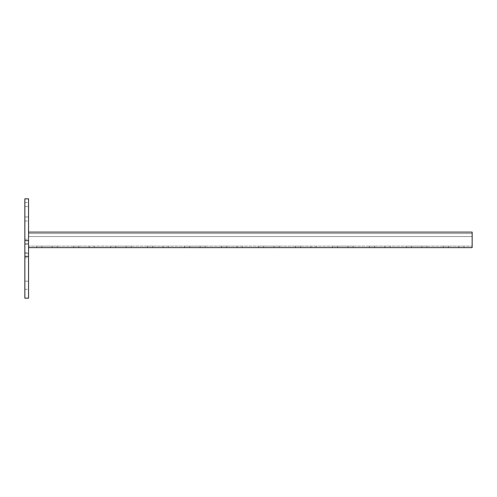 <?xml version="1.0" encoding="UTF-8"?>
<svg xmlns="http://www.w3.org/2000/svg" width="497" height="497" viewBox="0 0 497 497"><rect width="100%" height="100%" fill="white"/><g stroke="black" fill="none" stroke-linecap="round" stroke-linejoin="round"><path stroke-width="0.37" stroke-dasharray="2.48 1.86" d="M24.85 289.285L28.546 289.285L28.546 281.153L28.546 289.285L24.85 289.285L24.85 281.153L24.85 289.285M24.85 252.569L28.546 252.569L28.546 244.431L28.546 252.569L24.85 252.569L24.85 244.431L24.85 252.569M24.85 240.66L24.85 198.837L28.546 198.837L28.546 240.66L24.85 240.66L24.85 256.34L28.546 256.34L28.546 240.66M28.546 256.34L28.546 298.163L24.85 298.163L24.85 256.34M24.85 253.669L24.85 239.25L24.85 257.738L24.85 253.669L28.546 253.669L28.546 239.25L28.546 257.738L28.546 253.669L24.85 253.669M24.85 216.947L24.85 202.534L24.85 221.016L24.85 216.947L28.546 216.947L28.546 202.534L28.546 221.016L28.546 216.947L24.85 216.947M24.85 244.431L28.546 244.431L24.85 244.431M24.85 281.153L28.546 281.153L24.85 281.153M464.018 246.152L458.843 246.152L464.018 246.152L464.018 247.63L458.843 247.63L464.018 247.63M427.047 246.152L421.872 246.152L427.047 246.152L427.047 247.63L421.872 247.63L427.047 247.63M390.083 246.152L384.908 246.152L390.083 246.152L390.083 247.63L384.908 247.63L390.083 247.63M353.118 246.152L347.943 246.152L353.118 246.152L353.118 247.63L347.943 247.63L353.118 247.63M316.148 246.152L310.973 246.152L316.148 246.152L316.148 247.63L310.973 247.63L316.148 247.63M279.184 246.152L274.009 246.152L279.184 246.152L279.184 247.63L274.009 247.63L279.184 247.63M242.213 246.152L237.038 246.152L242.213 246.152L242.213 247.63L237.038 247.63L242.213 247.63M205.249 246.152L200.074 246.152L205.249 246.152L205.249 247.63L200.074 247.63L205.249 247.63M168.284 246.152L163.109 246.152L168.284 246.152L168.284 247.63L163.109 247.63L168.284 247.63M131.314 246.152L126.139 246.152L131.314 246.152L131.314 247.63L126.139 247.63L131.314 247.63M94.349 246.152L89.174 246.152L94.349 246.152L94.349 247.63L89.174 247.63L94.349 247.63M57.379 246.152L52.204 246.152L57.379 246.152L57.379 247.63L52.204 247.63L57.379 247.63M28.546 232.105L472.15 232.105L28.546 232.105L28.546 244.307L28.546 233.584L472.15 233.584L472.15 244.307L472.15 232.105L472.15 233.584L472.15 232.105L472.15 233.584L472.15 232.105L28.546 232.105L28.546 233.95L28.546 233.584L472.15 233.584L472.15 247.63L472.15 244.307L472.15 247.63L28.546 247.63L28.546 244.307L28.546 246.152L472.15 246.152L28.546 246.152L28.546 244.307L28.546 247.63M472.15 236.541L28.546 236.541L472.15 236.541M78.824 246.152L89.174 246.152L73.649 246.152L78.824 246.152L78.824 247.63L89.174 247.63L73.649 247.63L78.824 247.63L78.824 246.152M41.854 246.152L52.204 246.152L36.679 246.152L41.854 246.152L41.854 247.63L52.204 247.63L36.679 247.63L41.854 247.63L41.854 246.152M115.789 246.152L126.139 246.152L110.614 246.152L115.789 246.152L115.789 247.63L110.614 247.63L126.139 247.63L115.789 247.63L115.789 246.152M152.753 246.152L163.109 246.152L147.578 246.152L152.753 246.152L152.753 247.63L147.578 247.63L163.109 247.63L152.753 247.63L152.753 246.152M189.724 246.152L200.074 246.152L184.549 246.152L189.724 246.152L189.724 247.63L184.549 247.63L200.074 247.63L189.724 247.63L189.724 246.152M226.688 246.152L237.038 246.152L221.513 246.152L226.688 246.152L226.688 247.63L221.513 247.63L237.038 247.63L226.688 247.63L226.688 246.152M263.658 246.152L274.009 246.152L258.483 246.152L263.658 246.152L263.658 247.63L258.483 247.63L274.009 247.63L263.658 247.63L263.658 246.152M300.623 246.152L310.973 246.152L295.448 246.152L300.623 246.152L300.623 247.63L295.448 247.63L310.973 247.63L300.623 247.63L300.623 246.152M337.587 246.152L347.943 246.152L332.412 246.152L337.587 246.152L337.587 247.63L332.412 247.63L347.943 247.63L337.587 247.63L337.587 246.152M374.558 246.152L384.908 246.152L369.383 246.152L374.558 246.152L374.558 247.63L369.383 247.63L384.908 247.63L374.558 247.63L374.558 246.152M411.522 246.152L421.872 246.152L406.347 246.152L411.522 246.152L411.522 247.63L406.347 247.63L421.872 247.63L411.522 247.63L411.522 246.152M448.493 246.152L458.843 246.152L443.318 246.152L448.493 246.152L448.493 247.63L443.318 247.63L458.843 247.63L448.493 247.63L448.493 246.152M28.546 233.584L472.15 233.584L28.546 233.584M24.85 206.597L28.546 206.597L24.85 206.597M24.85 243.319L28.546 243.319L24.85 243.319M458.843 247.63L458.843 246.152L458.843 247.63M421.872 247.63L421.872 246.152L421.872 247.63M384.908 247.63L384.908 246.152L384.908 247.63M347.943 247.63L347.943 246.152L347.943 247.63M310.973 247.63L310.973 246.152L310.973 247.63M274.009 247.63L274.009 246.152L274.009 247.63M237.038 247.63L237.038 246.152L237.038 247.63M200.074 247.63L200.074 246.152L200.074 247.63M163.109 247.63L163.109 246.152L163.109 247.63M126.139 247.63L126.139 246.152L126.139 247.63M89.174 247.63L89.174 246.152L89.174 247.63M52.204 247.63L52.204 246.152L52.204 247.63M24.85 202.534L28.546 202.534M24.85 221.016L28.546 221.016M24.85 239.25L28.546 239.25M24.85 257.738L28.546 257.738M36.679 247.63L36.679 246.152M73.649 247.63L73.649 246.152M110.614 247.63L110.614 246.152M147.578 247.63L147.578 246.152M184.549 247.63L184.549 246.152M221.513 247.63L221.513 246.152M258.483 247.63L258.483 246.152M295.448 247.63L295.448 246.152M332.412 247.63L332.412 246.152M369.383 247.63L369.383 246.152M406.347 247.63L406.347 246.152M443.318 247.63L443.318 246.152"/><path stroke-width="0.75" d="M28.546 256.34L28.546 298.163L24.85 298.163L24.85 240.66L28.546 240.66L28.546 256.34L24.85 256.34M28.546 240.66L28.546 198.837L24.85 198.837L24.85 240.66M28.546 247.63L472.15 247.63L472.15 232.105L28.546 232.105"/></g></svg>
